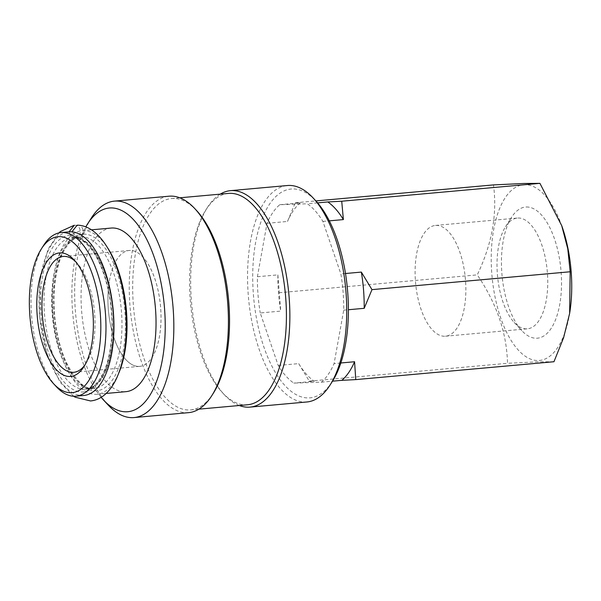 <?xml version="1.0" encoding="UTF-8"?>
<svg xmlns="http://www.w3.org/2000/svg" width="601" height="601" viewBox="0 0 601 601"><rect width="100%" height="100%" fill="white"/><g stroke="black" fill="none" stroke-linecap="round" stroke-linejoin="round"><path stroke-width="0.45" stroke-dasharray="3 2.25" d="M69.055 231.851L70.986 236.426L75.456 238.019C72.143 238.259 68.619 240.723 64.878 245.396C58.921 253.291 54.864 265.582 52.693 282.245C50.266 304.977 52.302 327.282 58.808 349.158C63.984 365.198 70.227 376.519 77.529 383.115C82.209 387.059 86.161 388.757 89.384 388.223C92.674 388.178 96.273 385.767 100.187 381.004C106.212 373.146 110.321 360.818 112.515 344.02C114.926 321.753 113.003 299.801 106.76 278.18C101.539 261.533 95.168 249.821 87.648 243.052L81.728 239.07L77.371 237.958L71.932 231.836M77.131 225.195C84.425 224.15 85.515 237.658 78.138 237.943L77.371 237.958M75.26 238.041C82.63 237.748 81.563 224.256 74.261 225.292M561.958 226.329A88.212 39.628 -95.2 0 0 524.568 184.702A88.212 39.628 -95.2 0 0 491.828 273.943A88.212 39.628 -95.2 0 0 538.406 360.532A88.212 39.628 -95.2 0 0 569.748 312.7M553.964 361.734L537.85 361.87L507.507 363.289C506.793 333.044 496.711 303.573 477.262 274.875C491.994 244.111 497.395 214.121 493.474 184.905M526.318 206.999A65.84 29.577 84.8 0 1 561.079 271.629A65.84 29.577 84.8 0 1 536.648 338.235A65.84 29.577 84.8 0 1 521.788 330.633A65.84 29.577 84.8 0 1 511.564 217.269A65.84 29.577 84.8 0 1 526.318 206.999M518.024 218.013A55.615 24.979 84.8 0 1 547.323 271.9A55.615 24.979 84.8 0 1 527.377 328.822A55.615 24.979 84.8 0 1 526.746 328.86A55.615 24.979 84.8 0 1 514.193 322.444A55.615 24.979 84.8 0 1 505.554 226.69A55.615 24.979 84.8 0 1 517.386 218.05A55.615 24.979 84.8 0 1 518.024 218.013M436.116 225.398A55.615 24.979 84.8 0 1 465.422 279.285A55.615 24.979 84.8 0 1 445.476 336.214A55.615 24.979 84.8 0 1 444.845 336.252A55.615 24.979 84.8 0 1 415.539 282.365A55.615 24.979 84.8 0 1 435.485 225.435A55.615 24.979 84.8 0 1 436.116 225.398M101.156 397.329A102.275 45.939 84.8 0 1 85.785 226.915M108.233 405.104A108.668 48.816 84.8 0 1 91.352 217.998M188.601 412.647A108.668 48.816 84.8 0 1 187.362 412.729A108.668 48.816 84.8 0 1 130.101 307.434A108.668 48.816 84.8 0 1 169.076 196.196M213.22 393.415A106.107 47.667 84.8 0 1 190.645 409.897A106.107 47.667 84.8 0 1 189.435 409.972A106.107 47.667 84.8 0 1 133.527 307.156A106.107 47.667 84.8 0 1 171.585 198.54A106.107 47.667 84.8 0 1 172.787 198.465A106.107 47.667 84.8 0 1 196.745 210.711M247.522 404.766A106.107 47.667 84.8 0 1 246.312 404.841A106.107 47.667 84.8 0 1 222.362 392.588A106.107 47.667 84.8 0 1 205.888 209.892A106.107 47.667 84.8 0 1 228.463 193.409M239.318 405.51A108.668 48.816 84.8 0 1 224.263 394.639A108.668 48.816 84.8 0 1 207.39 207.533A108.668 48.816 84.8 0 1 220.251 194.146M306.908 401.979A108.668 48.816 84.8 0 1 305.669 402.054A108.668 48.816 84.8 0 1 248.408 296.766A108.668 48.816 84.8 0 1 287.383 185.529M332.278 381.567A104.829 47.088 84.8 0 1 308.779 397.922A104.829 47.088 84.8 0 1 253.434 295.023A104.829 47.088 84.8 0 1 292.334 188.962A104.829 47.088 84.8 0 1 315.998 201.065M139.041 366.422A58.192 26.143 -95.2 0 0 160.632 307.547A58.192 26.143 -95.2 0 0 129.906 250.429A58.192 26.143 -95.2 0 0 109.232 281.982A58.169 26.128 84.8 0 1 129.238 250.489A58.169 26.128 84.8 0 1 129.899 250.452A58.169 26.128 84.8 0 1 160.55 306.81A58.169 26.128 84.8 0 1 139.687 366.362A58.169 26.128 84.8 0 1 139.026 366.4A58.169 26.128 84.8 0 1 114.37 338.949A58.169 26.128 84.8 0 1 109.232 281.989A58.192 26.143 -95.2 0 0 114.37 338.956A58.192 26.143 -95.2 0 0 139.041 366.422M75.651 261.683A58.169 26.128 84.8 0 1 77.063 263.118A58.169 26.128 84.8 0 1 86.093 363.274A58.169 26.128 84.8 0 1 84.959 364.935M56.396 386.759A82.142 36.894 84.8 0 1 43.64 245.328M83.839 395.466A82.142 36.894 84.8 0 1 82.9 395.518A82.142 36.894 84.8 0 1 39.621 315.931A82.142 36.894 84.8 0 1 69.077 231.851M118.818 373.011A82.142 36.894 84.8 0 1 96.919 394.286A82.142 36.894 84.8 0 1 95.98 394.339A82.142 36.894 84.8 0 1 52.7 314.751A82.142 36.894 84.8 0 1 82.164 230.671A82.142 36.894 84.8 0 1 83.096 230.611A82.142 36.894 84.8 0 1 107.511 247.68M111.17 228.057A82.142 36.894 -95.2 0 0 81.706 312.137A82.142 36.894 -95.2 0 0 124.993 391.724A82.142 36.894 -95.2 0 0 125.925 391.664M257.401 276.73L277.872 274.882A94.605 42.498 -95.2 0 0 280.727 311.108L260.248 312.956L278.21 365.461A94.605 42.498 -95.2 0 0 293.784 383.1L321.37 382.176A94.605 42.498 -95.2 0 0 334.096 363.59L343.719 310.161A94.605 42.498 -95.2 0 0 340.865 273.936L322.91 221.431A94.605 42.498 -95.2 0 0 307.329 203.792L279.75 204.716A94.605 42.498 -95.2 0 0 267.024 223.302L257.401 276.73A94.605 42.498 -95.2 0 0 260.248 312.956M277.872 274.882L280.727 311.108M279.75 204.716L300.222 202.868L295.279 202.777L287.496 221.453L267.024 223.302M300.222 202.868A94.605 42.498 -95.2 0 0 287.496 221.453M278.21 365.461L298.689 363.613A94.605 42.498 -95.2 0 0 314.263 381.252L293.784 383.1M298.689 363.613L309.312 381.162L314.263 381.252M279.067 292.747L477.262 274.875M309.312 381.162L507.507 363.289M295.279 202.777L315.863 200.922M317.606 202.868L307.329 203.792M322.91 221.431L329.325 220.852M345.5 273.515L340.865 273.936M343.719 310.161L348.392 309.74M340.82 362.981L334.096 363.59M321.37 382.176L332.533 381.169M70.287 235.299A78.626 35.316 84.8 0 1 111.801 312.475A78.626 35.316 84.8 0 1 82.622 392.017A78.626 35.316 84.8 0 1 41.116 314.841A78.626 35.316 84.8 0 1 70.287 235.299M72.766 237.643A76.064 34.167 84.8 0 1 112.845 311.348A76.064 34.167 84.8 0 1 85.567 389.208A76.064 34.167 84.8 0 1 84.696 389.268A76.064 34.167 84.8 0 1 44.617 315.563A76.064 34.167 84.8 0 1 71.902 237.695A76.064 34.167 84.8 0 1 72.766 237.643M93.23 388.494A76.064 34.167 84.8 0 1 53.151 314.789A76.064 34.167 84.8 0 1 80.429 236.922A76.064 34.167 84.8 0 1 81.3 236.869A76.064 34.167 84.8 0 1 121.379 310.574A76.064 34.167 84.8 0 1 94.094 388.441A76.064 34.167 84.8 0 1 93.23 388.494M83.374 234.12A78.626 35.316 84.8 0 1 124.88 311.295A78.626 35.316 84.8 0 1 95.709 390.838A78.626 35.316 84.8 0 1 54.195 313.662A78.626 35.316 84.8 0 1 83.374 234.12M58.883 232.925L48.005 249.287L40.064 280.231L39.666 317.26L46.713 353.335L60.01 382.116L73.615 396.232M445.476 336.214L527.377 328.822M171.585 198.54L179.789 197.797M222.362 392.588L224.263 394.639M205.888 209.892L207.39 207.533M73.72 372.312L139.687 366.362M77.063 263.118L74.216 260.045M86.093 363.274L83.847 366.805M72.653 237.643C76.537 237.44 80.699 239.138 85.124 242.736C95.499 251.811 103.289 267.956 108.488 291.177C113.251 315.224 113.228 337.529 108.428 358.098C102.921 379.952 93.012 389.05 85.567 389.208L93.343 388.486C84.711 389.666 75.508 380.598 65.757 361.291C57.471 341.841 53.564 319.942 54.015 295.587C55.029 272.17 59.762 255.102 68.206 244.389C72.195 239.694 76.267 237.207 80.429 236.922L72.653 237.643M82.164 230.671L91.405 229.837M96.919 394.286L106.159 393.452M63.27 256.439L129.238 250.489M190.645 409.897L198.856 409.161M435.485 225.435L517.386 218.05M514.193 322.444L521.788 330.633M505.554 226.69L511.564 217.269"/><path stroke-width="0.9" d="M74.261 225.292L69.055 231.851M71.932 231.836L77.131 225.195L77.829 225.18C102.41 226.134 121.868 265.567 125.639 309.906C127.75 336.545 124.858 359.067 116.97 377.473C113.754 384.625 109.788 390.289 105.047 394.459C100.683 398.253 95.844 400.424 90.533 400.957L75.148 397.193L73.615 396.232M315.863 200.922L493.474 184.905L523.809 183.485L539.923 183.35L561.74 225.713L567.78 248.844L570.169 271.765L569.643 313.369L563.618 337.664L553.964 361.734L355.762 379.607L354.575 361.742L340.82 362.981M85.785 226.915A102.275 45.939 84.8 0 1 87.603 223.888A102.275 45.939 84.8 0 1 110.524 207.931A102.275 45.939 84.8 0 1 164.524 308.321A102.275 45.939 84.8 0 1 126.571 411.79A102.275 45.939 84.8 0 1 103.485 399.988A102.275 45.939 84.8 0 1 101.156 397.329M87.603 223.888L91.352 217.998A108.668 48.816 84.8 0 1 114.475 201.117A108.668 48.816 84.8 0 1 115.715 201.042A108.668 48.816 84.8 0 1 172.975 306.337A108.668 48.816 84.8 0 1 134 417.575A108.668 48.816 84.8 0 1 132.761 417.65A108.668 48.816 84.8 0 1 108.233 405.104L103.485 399.988M114.475 201.117L169.076 196.196A108.668 48.816 84.8 0 1 170.316 196.121A108.668 48.816 84.8 0 1 194.844 208.667A108.668 48.816 84.8 0 1 211.717 395.774A108.668 48.816 84.8 0 1 188.601 412.647L134 417.575M179.789 197.797L228.463 193.409A106.107 47.667 84.8 0 1 229.672 193.334A106.107 47.667 84.8 0 1 285.58 296.15A106.107 47.667 84.8 0 1 247.522 404.766L198.856 409.161M220.251 194.146A108.668 48.816 84.8 0 1 230.506 190.652A108.668 48.816 84.8 0 1 231.746 190.577A108.668 48.816 84.8 0 1 289.006 295.872A108.668 48.816 84.8 0 1 250.031 407.11A108.668 48.816 84.8 0 1 248.791 407.185A108.668 48.816 84.8 0 1 239.318 405.51M230.506 190.652L287.383 185.529A108.668 48.816 84.8 0 1 288.623 185.446A108.668 48.816 84.8 0 1 313.151 197.992A108.668 48.816 84.8 0 1 330.024 385.098A108.668 48.816 84.8 0 1 306.908 401.979L250.031 407.11M84.959 364.935A58.169 26.128 84.8 0 1 73.72 372.312A58.169 26.128 84.8 0 1 73.059 372.35A58.169 26.128 84.8 0 1 42.408 315.983A58.169 26.128 84.8 0 1 63.27 256.439A58.169 26.128 84.8 0 1 63.931 256.402A58.169 26.128 84.8 0 1 75.651 261.683M60.22 252.886A62.001 27.849 84.8 0 1 74.216 260.045A62.001 27.849 84.8 0 1 83.847 366.805A62.001 27.849 84.8 0 1 69.949 376.481A62.001 27.849 84.8 0 1 37.209 315.615A62.001 27.849 84.8 0 1 60.22 252.886M71.226 392.723A78.303 35.174 84.8 0 1 53.549 383.686A78.303 35.174 84.8 0 1 41.386 248.859A78.303 35.174 84.8 0 1 58.943 236.644A78.303 35.174 84.8 0 1 100.284 313.504A78.303 35.174 84.8 0 1 71.226 392.723M41.386 248.859L43.64 245.328A82.142 36.894 84.8 0 1 61.114 232.564A82.142 36.894 84.8 0 1 62.053 232.512A82.142 36.894 84.8 0 1 105.333 312.099A82.142 36.894 84.8 0 1 75.876 396.179A82.142 36.894 84.8 0 1 74.937 396.239A82.142 36.894 84.8 0 1 56.396 386.759L53.549 383.686M61.114 232.564L69.077 231.851A82.142 36.894 84.8 0 1 70.016 231.791A82.142 36.894 84.8 0 1 113.296 311.378A82.142 36.894 84.8 0 1 83.839 395.466L75.876 396.179M106.159 393.452L125.925 391.664A82.142 36.894 -95.2 0 0 155.389 307.584A82.142 36.894 -95.2 0 0 112.102 227.997A82.142 36.894 -95.2 0 0 111.17 228.057L91.405 229.837M107.511 247.68A82.142 36.894 84.8 0 1 118.818 373.011M313.151 197.992L315.998 201.065A104.829 47.088 84.8 0 1 332.278 381.567L330.024 385.098M194.844 208.667L196.745 210.711A106.107 47.667 84.8 0 1 213.22 393.415L211.717 395.774M569.643 313.369L569.748 312.7A88.212 39.628 -95.2 0 0 561.958 226.329L561.74 225.713M329.325 220.852L343.381 219.583A94.605 42.498 -95.2 0 0 327.808 201.944L317.606 202.868M343.381 219.583L341.729 201.222L327.808 201.944M348.392 309.74L364.198 308.313A94.605 42.498 -95.2 0 0 361.344 272.088L345.5 273.515M364.198 308.313L371.974 289.637L361.344 272.088M332.533 381.169L341.849 380.328A94.605 42.498 -95.2 0 0 354.575 361.742M341.849 380.328L355.762 379.607M341.729 201.222L539.923 183.35M371.974 289.637L570.169 271.765M74.133 225.3L60.461 231.498L58.883 232.925"/></g></svg>
